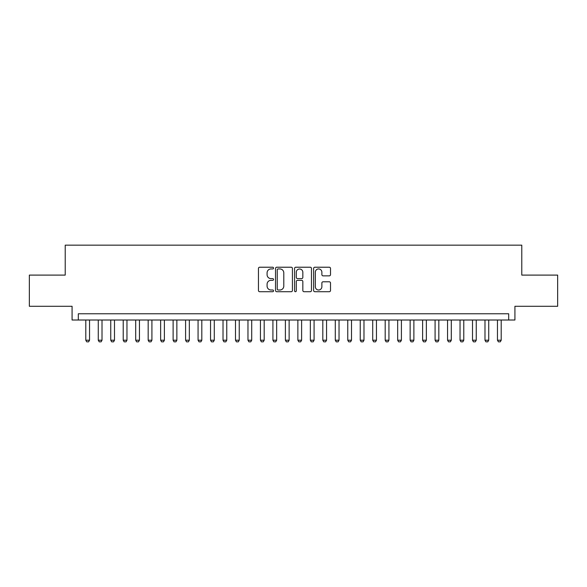<?xml version="1.0" encoding="UTF-8"?>
<svg xmlns="http://www.w3.org/2000/svg" width="587" height="587" viewBox="0 0 587 587"><rect width="100%" height="100%" fill="white"/><g stroke="black" fill="none" stroke-linecap="round" stroke-linejoin="round"><path stroke-width="0.88" d="M273.542 268.076A0.858 0.858 0 0 0 272.684 267.224L259.674 267.224A1.225 1.225 0 0 0 258.449 268.442L258.449 290.484A1.225 1.225 0 0 0 259.674 291.71L272.684 291.71A0.858 0.858 0 0 0 273.542 290.851A0.858 0.858 0 0 0 272.684 290L271.003 290A3.918 3.918 0 0 1 267.085 286.082L267.085 284.24A3.918 3.918 0 0 1 271.003 280.322L272.684 280.322A0.858 0.858 0 0 0 273.542 279.463A0.858 0.858 0 0 0 272.684 278.612L271.003 278.612A3.918 3.918 0 0 1 267.085 274.694L267.085 272.852A3.918 3.918 0 0 1 271.003 268.934L272.684 268.934A0.858 0.858 0 0 0 273.542 268.076M329.285 275.853A1.225 1.225 0 0 0 330.51 274.628L330.51 268.442A1.225 1.225 0 0 0 329.285 267.224L314.837 267.224A1.225 1.225 0 0 0 313.612 268.442L313.612 290.484A1.225 1.225 0 0 0 314.837 291.71L329.285 291.71A1.225 1.225 0 0 0 330.51 290.484L330.51 283.015A1.225 1.225 0 0 0 329.285 281.789L323.099 281.789A1.225 1.225 0 0 0 321.874 283.015L321.874 286.72A3.273 3.273 0 0 1 318.602 290A3.273 3.273 0 0 1 315.329 286.72L315.329 272.214A3.273 3.273 0 0 1 318.602 268.934A3.273 3.273 0 0 1 321.874 272.214L321.874 274.628A1.225 1.225 0 0 0 323.099 275.853L329.285 275.853M508.687 320.01L514.924 320.01L514.924 306.289L557.65 306.289L557.65 275.098L521.784 275.098L521.784 245.161L65.216 245.161L65.216 275.098L29.35 275.098L29.35 306.289L72.076 306.289L72.076 320.01L508.687 320.01L508.687 313.774L78.313 313.774L78.313 320.01M292.429 268.442A1.225 1.225 0 0 0 291.203 267.224L276.756 267.224A1.225 1.225 0 0 0 275.53 268.442L275.53 290.484A1.225 1.225 0 0 0 276.756 291.71L291.203 291.71A1.225 1.225 0 0 0 292.429 290.484L292.429 268.442M295.797 267.224L310.244 267.224A1.225 1.225 0 0 1 311.47 268.442L311.47 290.484A1.225 1.225 0 0 1 310.244 291.71L304.059 291.71A1.225 1.225 0 0 1 302.833 290.484L302.833 281.547A1.225 1.225 0 0 0 301.615 280.322L297.514 280.322A1.225 1.225 0 0 0 296.288 281.547L296.288 290.851A0.858 0.858 0 0 1 295.43 291.71A0.858 0.858 0 0 1 294.571 290.851L294.571 268.442A1.225 1.225 0 0 1 295.797 267.224M278.106 268.934A0.858 0.858 0 0 0 277.247 269.793L277.247 289.142A0.858 0.858 0 0 0 278.106 290L279.874 290A3.918 3.918 0 0 0 283.792 286.082L283.792 272.852A3.918 3.918 0 0 0 279.874 268.934L278.106 268.934M302.833 272.273A3.273 3.273 0 0 0 299.561 269A3.273 3.273 0 0 0 296.288 272.273L296.288 277.387A1.225 1.225 0 0 0 297.514 278.612L301.615 278.612A1.225 1.225 0 0 0 302.833 277.387L302.833 272.273M85.797 320.01L85.797 340.218L89.54 340.218L89.54 320.01M89.54 340.218L88.608 341.839L86.737 341.839L85.797 340.218M98.271 320.01L98.271 340.218L102.013 340.218L102.013 320.01M102.013 340.218L101.081 341.839L99.21 341.839L98.271 340.218M110.745 320.01L110.745 340.218L114.487 340.218L114.487 320.01M114.487 340.218L113.555 341.839L111.684 341.839L110.745 340.218M123.219 320.01L123.219 340.218L126.961 340.218L126.961 320.01M126.961 340.218L126.029 341.839L124.158 341.839L123.219 340.218M135.7 320.01L135.7 340.218L139.442 340.218L139.442 320.01M139.442 340.218L138.503 341.839L136.632 341.839L135.7 340.218M148.173 320.01L148.173 340.218L151.916 340.218L151.916 320.01M151.916 340.218L150.976 341.839L149.105 341.839L148.173 340.218M160.647 320.01L160.647 340.218L164.389 340.218L164.389 320.01M164.389 340.218L163.45 341.839L161.579 341.839L160.647 340.218M173.121 320.01L173.121 340.218L176.863 340.218L176.863 320.01M176.863 340.218L175.924 341.839L174.053 341.839L173.121 340.218M185.595 320.01L185.595 340.218L189.337 340.218L189.337 320.01M189.337 340.218L188.405 341.839L186.527 341.839L185.595 340.218M198.068 320.01L198.068 340.218L201.811 340.218L201.811 320.01M201.811 340.218L200.879 341.839L199.008 341.839L198.068 340.218M210.542 320.01L210.542 340.218L214.284 340.218L214.284 320.01M214.284 340.218L213.352 341.839L211.481 341.839L210.542 340.218M223.016 320.01L223.016 340.218L226.758 340.218L226.758 320.01M226.758 340.218L225.826 341.839L223.955 341.839L223.016 340.218M235.49 320.01L235.49 340.218L239.232 340.218L239.232 320.01M239.232 340.218L238.3 341.839L236.429 341.839L235.49 340.218M247.971 320.01L247.971 340.218L251.713 340.218L251.713 320.01M251.713 340.218L250.774 341.839L248.903 341.839L247.971 340.218M260.445 320.01L260.445 340.218L264.187 340.218L264.187 320.01M264.187 340.218L263.247 341.839L261.376 341.839L260.445 340.218M272.918 320.01L272.918 340.218L276.66 340.218L276.66 320.01M276.66 340.218L275.721 341.839L273.85 341.839L272.918 340.218M285.392 320.01L285.392 340.218L289.134 340.218L289.134 320.01M289.134 340.218L288.195 341.839L286.324 341.839L285.392 340.218M297.866 320.01L297.866 340.218L301.608 340.218L301.608 320.01M301.608 340.218L300.676 341.839L298.805 341.839L297.866 340.218M310.34 320.01L310.34 340.218L314.082 340.218L314.082 320.01M314.082 340.218L313.15 341.839L311.279 341.839L310.34 340.218M322.813 320.01L322.813 340.218L326.555 340.218L326.555 320.01M326.555 340.218L325.624 341.839L323.753 341.839L322.813 340.218M335.287 320.01L335.287 340.218L339.029 340.218L339.029 320.01M339.029 340.218L338.097 341.839L336.226 341.839L335.287 340.218M347.768 320.01L347.768 340.218L351.51 340.218L351.51 320.01M351.51 340.218L350.571 341.839L348.7 341.839L347.768 340.218M360.242 320.01L360.242 340.218L363.984 340.218L363.984 320.01M363.984 340.218L363.045 341.839L361.174 341.839L360.242 340.218M372.716 320.01L372.716 340.218L376.458 340.218L376.458 320.01M376.458 340.218L375.519 341.839L373.648 341.839L372.716 340.218M385.189 320.01L385.189 340.218L388.932 340.218L388.932 320.01M388.932 340.218L387.992 341.839L386.121 341.839L385.189 340.218M397.663 320.01L397.663 340.218L401.405 340.218L401.405 320.01M401.405 340.218L400.473 341.839L398.595 341.839L397.663 340.218M410.137 320.01L410.137 340.218L413.879 340.218L413.879 320.01M413.879 340.218L412.947 341.839L411.076 341.839L410.137 340.218M422.611 320.01L422.611 340.218L426.353 340.218L426.353 320.01M426.353 340.218L425.421 341.839L423.55 341.839L422.611 340.218M435.084 320.01L435.084 340.218L438.827 340.218L438.827 320.01M438.827 340.218L437.895 341.839L436.024 341.839L435.084 340.218M447.558 320.01L447.558 340.218L451.3 340.218L451.3 320.01M451.3 340.218L450.368 341.839L448.497 341.839L447.558 340.218M460.039 320.01L460.039 340.218L463.781 340.218L463.781 320.01M463.781 340.218L462.842 341.839L460.971 341.839L460.039 340.218M472.513 320.01L472.513 340.218L476.255 340.218L476.255 320.01M476.255 340.218L475.316 341.839L473.445 341.839L472.513 340.218M484.987 320.01L484.987 340.218L488.729 340.218L488.729 320.01M488.729 340.218L487.79 341.839L485.919 341.839L484.987 340.218M497.46 320.01L497.46 340.218L501.203 340.218L501.203 320.01M501.203 340.218L500.263 341.839L498.392 341.839L497.46 340.218"/></g></svg>
